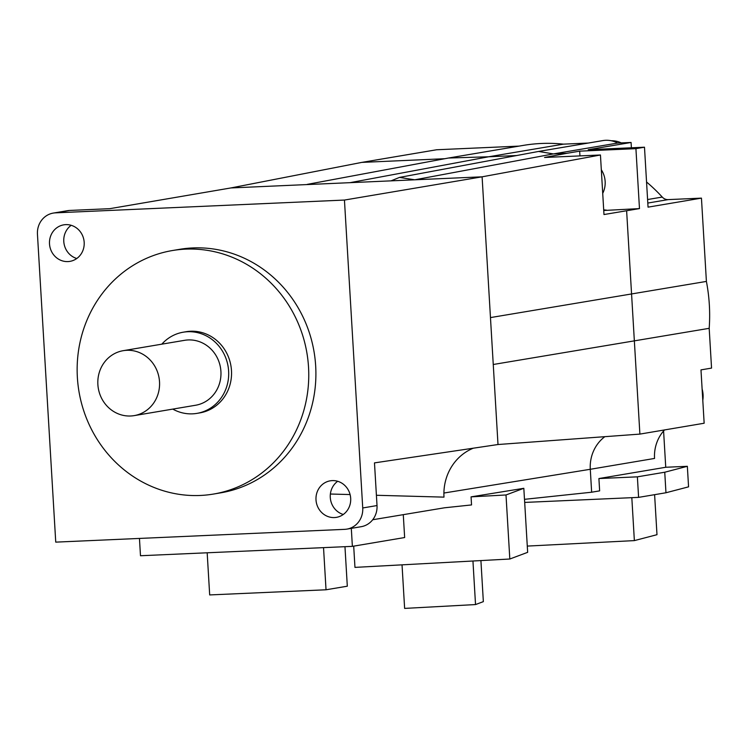 <?xml version="1.0" encoding="UTF-8"?>
<svg xmlns="http://www.w3.org/2000/svg" width="749" height="749" viewBox="0 0 749 749"><rect width="100%" height="100%" fill="white"/><g stroke="black" fill="none" stroke-linecap="round" stroke-linejoin="round"><path stroke-width="1.12" d="M55.492 212.847L344.446 200.058L362.731 507.962A20.579 19.268 80.4 0 1 346.899 529.112A20.579 19.268 80.4 0 1 344.69 529.346L55.744 542.136L37.45 234.231A20.579 19.268 80.4 0 1 53.291 213.081A20.579 19.268 80.4 0 1 55.492 212.847L69.769 210.441L109.822 208.671L230.842 187.952L361.795 162.393L436.62 149.763L519.048 146.111M69.769 210.441A20.579 19.268 -99.6 0 0 67.569 210.675L53.291 213.081M76.782 258.499A18.519 17.339 80.4 0 1 63.787 241.468A18.519 17.339 80.4 0 1 71.183 225.309M346.899 529.112L361.177 526.697A20.579 19.268 -99.6 0 0 377.019 505.556L374.481 462.882L498.001 444.522L639.899 434.102L704.154 423.232L700.98 369.884L711.55 368.096L709.191 328.324A168.759 157.964 -99.6 0 0 706.401 281.418L490.464 317.585L493.254 364.491L482.103 176.82L600.445 154.996L603.975 214.542L639.477 208.597L635.92 148.658L644.486 147.207L648.044 207.145L701.448 198.129L706.401 281.418M343.285 514.479A18.519 17.339 80.4 0 1 330.281 497.439A18.519 17.339 80.4 0 1 337.677 481.289M350.682 498.319A18.519 17.339 -99.6 0 0 330.262 480.821A18.519 17.339 -99.6 0 0 316.003 499.855A18.519 17.339 -99.6 0 0 336.423 517.353A18.519 17.339 -99.6 0 0 350.682 498.319M213.502 494.059L220.646 492.851A123.482 115.589 -99.6 0 0 315.675 365.98A123.482 115.589 -99.6 0 0 179.535 249.342L172.401 250.541A123.482 115.589 80.4 0 1 308.532 367.188A123.482 115.589 80.4 0 1 213.502 494.059A123.482 115.589 80.4 0 1 77.372 377.421A123.482 115.589 80.4 0 1 172.401 250.541M84.178 242.339A18.519 17.339 -99.6 0 0 63.759 224.84A18.519 17.339 -99.6 0 0 49.509 243.874A18.519 17.339 -99.6 0 0 69.929 261.373A18.519 17.339 -99.6 0 0 84.178 242.339M344.446 200.058L482.103 176.82L391.025 180.855L399.517 177.41L414.759 179.807L553.408 153.91L617.672 143.059A26.046 24.38 -99.6 0 0 602.814 140.597L538.559 151.448L553.408 153.91L566.815 153.32L579.67 151.148L579.951 155.904M391.025 180.855L305.985 184.619L350.008 182.672L488.657 156.775L448.464 158.03L523.289 145.4A168.759 157.964 -99.6 0 1 563.482 144.145L488.657 156.775L516.632 155.539M600.445 154.996L544.56 157.468L566.815 153.32M631.388 147.787L631.079 142.469L617.672 143.059M631.079 142.469L588.237 149.697L644.486 147.207M635.92 148.658L579.67 151.148M399.517 177.41L538.559 151.448M443.904 495.089A50.211 47.009 -99.6 0 0 443.979 497.13L443.904 495.089A50.211 47.009 80.4 0 1 473.293 448.192M307.24 184.376L448.464 158.03M403.28 514.657L404.647 537.539L352.376 546.358L140.484 555.739L139.454 538.428M604.827 436.686A37.871 35.446 -99.6 0 0 590.287 469.286L654.542 458.444A37.871 35.446 80.4 0 1 664.541 429.917M498.001 444.522L493.254 364.491L709.191 328.324M603.741 210.488L639.477 208.597M606.241 210.066A8.23 7.705 80.4 0 1 603.694 209.729M602.72 193.373A22.639 21.187 -99.6 0 0 605.145 181.427A22.639 21.187 -99.6 0 0 601.316 169.751M701.448 198.129L668.211 199.608A8.23 7.705 80.4 0 1 662.247 197.062A166.699 156.035 -99.6 0 0 646.556 182.007M563.482 144.145L588.33 143.05M663.586 430.984L665.739 467.264L687.348 466.309L688.565 486.841L665.964 492.758L638.597 497.373L524.693 502.42M444.653 507.775L471.542 504.929L471.065 496.859L523.823 488.301L506.006 494.967L471.065 496.859M523.823 488.301L524.478 499.33L591.644 492.215L590.287 469.286L443.895 493.039M665.739 467.264L598.91 478.545L599.64 490.867L591.644 492.215M524.506 499.321L527.652 552.331L509.816 559.016L506.006 494.967M509.816 559.016L354.96 567.386L353.697 546.133M480.914 560.58L483.348 601.634L475.531 604.565L472.947 561.01M475.531 604.565L404.629 608.403L402.035 564.84M702.796 400.35A24.698 23.116 -99.6 0 0 703.077 394.667A24.698 23.116 -99.6 0 0 702.122 389.04M687.348 466.309L664.747 472.226L665.964 492.758M598.91 478.545L637.38 476.841L664.747 472.226M638.597 497.373L637.38 476.841M527.287 546.087L634.366 540.609L631.819 497.673M634.366 540.609L656.985 534.692L654.607 494.668M372.693 519.75L444.616 507.775M351.309 528.363L352.376 546.358M344.961 546.686L347.311 586.195L326.03 589.781L323.531 547.641M326.03 589.781L209.683 594.931L207.173 552.79M330.384 494.022L350.092 494.555M376.401 495.276L443.979 497.13M626.623 210.769L639.889 434.083M621.277 142.9A24.698 23.116 -99.6 0 0 611.324 140.765M196.95 413.373L199.805 412.886A41.158 38.527 -99.6 0 0 231.478 370.596A41.158 38.527 -99.6 0 0 186.098 331.713L183.243 332.2A41.158 38.527 80.4 0 1 228.623 371.083A41.158 38.527 80.4 0 1 196.95 413.373A41.158 38.527 80.4 0 1 172.785 409.104M161.821 344.166A41.158 38.527 80.4 0 1 183.243 332.2M134.174 415.62L195.573 405.256A32.928 30.821 -99.6 0 0 220.918 371.42A32.928 30.821 -99.6 0 0 184.619 340.318L123.21 350.682A32.928 30.821 80.4 0 1 159.518 381.784A32.928 30.821 80.4 0 1 134.174 415.62A32.928 30.821 80.4 0 1 97.876 384.518A32.928 30.821 80.4 0 1 123.21 350.682M305.985 184.619L230.889 187.943M444.597 158.722L361.795 162.393M362.731 507.962L377.019 505.556M662.247 197.062L647.595 199.534M668.211 199.608L647.801 203.054"/></g></svg>
